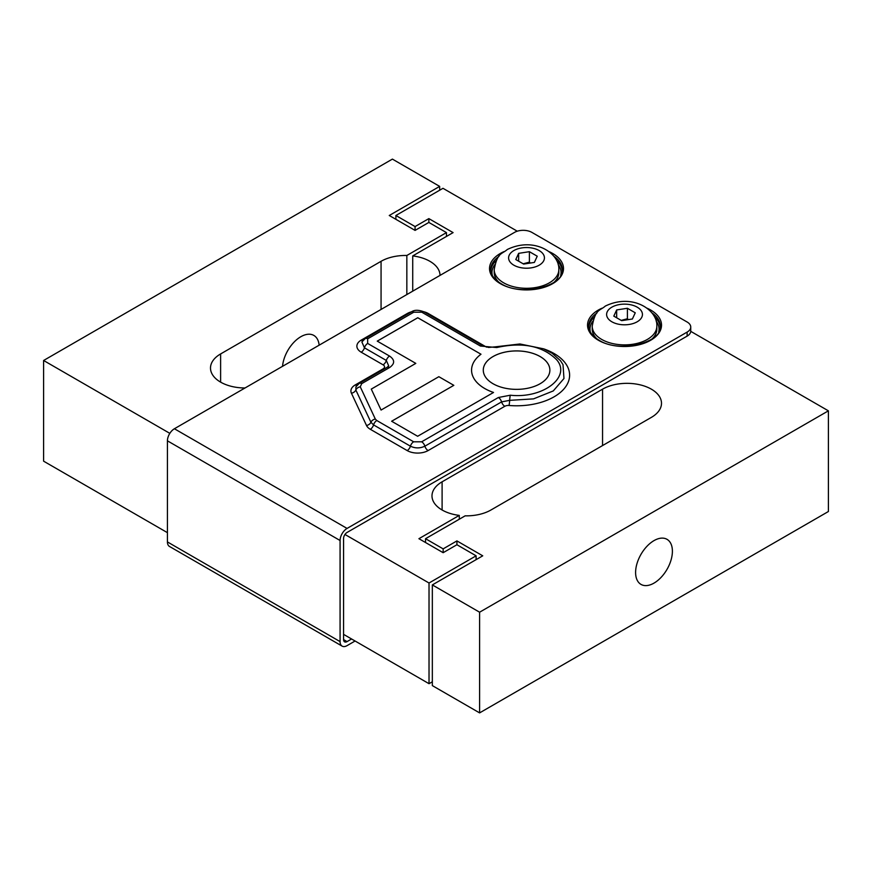 <?xml version="1.0" encoding="UTF-8"?>
<svg xmlns="http://www.w3.org/2000/svg" width="872" height="872" viewBox="0 0 872 872"><rect width="100%" height="100%" fill="white"/><g stroke="black" fill="none" stroke-linecap="round" stroke-linejoin="round"><path stroke-width="1.31" d="M432.338 681.784L429.024 683.692L343.568 634.358M167.424 532.661L43.6 461.168L43.6 360.485L169.833 433.362M828.4 410.832L828.4 511.515L479.6 712.893L432.338 685.61L432.338 584.916L479.6 612.209L828.4 410.832L690.744 331.349M627.404 308.274L635.252 312.808L632.385 318.999L621.649 320.656L613.801 316.122L616.668 309.931L627.404 308.274L627.404 318.749L621.18 320.395M656.834 326.226C657.859 309.974 632.538 292.872 605.299 306.083C599.892 310.966 595.391 308.743 592.219 326.226A32.308 18.65 0 0 0 601.68 339.415A32.308 18.65 0 0 0 647.373 339.415A32.308 18.65 0 0 0 656.834 326.226L656.834 329.169A32.308 18.65 180 0 1 652.038 338.946M597.015 338.946A32.308 18.65 180 0 1 592.219 329.169L592.219 326.226M616.668 317.79L616.668 309.931M628.396 319.621L627.404 318.749M517.27 231.2L442.976 188.308L395.888 215.493L415.072 226.567L428.85 218.61L453.091 232.606L412.728 255.91A34.531 19.936 180 0 1 440.011 275.399L440.011 275.399M342.118 646.119L169.462 546.439A9.865 5.701 -60 0 1 167.424 541.926L167.424 440.829A9.865 5.701 -60 0 1 174.4 428.752L514.48 232.41A12.328 7.118 180 0 1 531.92 232.41L687.136 322.019A12.328 7.118 180 0 1 690.744 327.055A12.328 7.118 180 0 1 687.136 332.09L347.056 528.432A9.865 5.701 120 0 0 340.08 540.509L340.08 641.607A9.865 5.701 120 0 0 342.118 646.119A9.865 5.701 120 0 0 347.056 645.64L355.078 641.007M499.002 282.365A32.308 18.65 180 0 1 494.206 272.576L494.206 269.644A32.308 18.65 0 0 0 503.667 282.833A32.308 18.65 0 0 0 549.36 282.833A32.308 18.65 0 0 0 558.821 269.644L558.821 272.576A32.308 18.65 180 0 1 554.025 282.365M351.59 638.991L347.056 641.607A4.938 2.845 -60 0 1 344.593 641.847A4.938 2.845 -60 0 1 343.568 639.59L343.568 538.504A4.938 2.845 -60 0 1 347.056 532.454L687.136 336.112A12.328 7.118 0 0 0 690.744 331.077L690.744 327.055M411.312 311.947L365.205 338.576L361.891 341.966L364.442 347.819A4.938 2.845 -60 0 1 367.668 343.437L367.668 338.816L413.786 312.198L421.776 312.198A4.938 2.845 -60 0 1 424.239 311.947C418.604 309.745 414.298 309.745 411.322 311.947A4.938 2.845 60 0 1 413.786 312.198M421.776 312.198L480.407 346.042L496.735 347.547C522.492 341.846 542.395 345.846 556.456 359.547C571.879 376.682 543.125 398.896 510.316 395.212A4.938 0.578 94.8 0 0 509.662 400.346L533.533 398.875L553.262 390.939L563.966 378.513L563.018 364.66L560.445 360.659L552.161 353.269L543.638 348.844L519.952 343.971L495.351 346.838A4.938 1.82 -106.3 0 0 495.296 346.86M411.671 311.762A14.802 8.546 0 0 0 407.311 313.495L361.204 340.124A14.802 8.546 0 0 0 361.204 352.201A4.938 2.845 -60 0 0 364.442 347.819L386.318 360.452L388.705 365.88L387.092 367.319A4.938 2.845 60 0 1 389.555 367.559C394.983 363.711 394.983 359.885 389.555 356.07L367.668 343.437M510.316 395.212L498.359 397.512L421.645 441.799L413.655 441.799A4.938 2.845 120 0 0 410.418 446.181C415.246 448.459 420.064 448.459 424.882 446.181L501.585 401.894L509.662 400.346A4.938 0.578 94.8 0 1 509.019 405.48A53.029 30.618 0 0 0 566.593 385.359A53.029 30.618 0 0 0 543.605 348.833M453.822 385.337L438.856 376.693L381.064 410.058L371.276 389.097L415.802 363.384L377.249 341.126L417.775 317.724L480.995 354.228A45.017 25.986 0 0 0 471.567 370.142A45.017 25.986 0 0 0 493.53 392.465L417.644 436.273L391.626 421.241L453.822 385.337L391.648 421.252M493.04 383.735A33.3 19.228 180 0 1 483.284 370.142A33.3 19.228 180 0 1 516.584 350.915A33.3 19.228 180 0 1 549.883 370.142A33.3 19.228 180 0 1 529.326 387.898A33.3 19.228 180 0 1 493.04 383.735M483.284 370.153A33.3 19.228 180 0 1 516.584 350.936A33.3 19.228 180 0 1 549.883 370.153M471.567 370.142L471.567 370.164A45.017 25.986 0 0 0 471.567 370.164A45.017 25.986 0 0 0 493.508 392.476M377.271 341.137L417.775 317.746L480.984 354.239M415.802 363.384L371.276 389.108M344.963 534.471L429.024 583.008L476.112 555.824L456.928 544.738L443.15 552.695L418.909 538.7L459.272 515.396A34.531 19.936 180 0 1 431.989 495.906A34.531 19.936 180 0 1 442.104 481.813L602.552 389.174A34.531 19.936 180 0 1 640.179 384.857A34.531 19.936 180 0 1 661.499 403.278A34.531 19.936 180 0 1 651.384 417.372L490.936 510.011A34.531 19.936 180 0 1 465.158 515.832L425.536 538.7L443.15 548.87L456.928 540.913L482.739 555.824L432.338 584.916M245.032 387.975A34.531 19.936 180 0 1 210.501 368.038A34.531 19.936 180 0 1 220.616 353.934L381.064 261.306A34.531 19.936 180 0 1 406.843 255.485L446.464 232.606L428.85 222.436L415.072 230.393L389.261 215.493L439.662 186.39L392.4 159.107L43.6 360.485M429.024 683.692L429.024 583.008M412.728 255.91L412.728 291.15M428.85 218.61L428.85 222.436M415.072 226.567L415.072 230.393M395.888 215.493L395.888 219.319M446.464 232.606L446.464 236.432M406.843 294.551L406.843 255.485M439.662 186.39L439.662 190.216M282.539 366.316A26.018 15.02 -60 0 1 294.692 341.486A26.018 15.02 -60 0 1 313.855 335.437A26.018 15.02 -60 0 1 319.141 345.181M672.399 551.235A26.018 15.02 -60 0 1 661.041 577.428A26.018 15.02 -60 0 1 640.985 584.393A26.018 15.02 -60 0 1 635.601 572.479A26.018 15.02 -60 0 1 646.959 546.297A26.018 15.02 -60 0 1 667.015 539.332A26.018 15.02 -60 0 1 672.399 551.235M459.272 515.396L459.272 519.222M476.112 555.824L476.112 559.65M456.928 540.913L456.928 544.738M443.15 548.87L443.15 552.695M425.536 538.7L425.536 542.526M479.6 612.209L479.6 712.893M530.383 263.028L529.391 262.156L523.167 263.802M534.373 262.418L523.636 264.074L515.788 259.54L518.655 253.349L529.391 251.681L537.239 256.215L534.373 262.418M529.391 262.156L529.391 251.681M518.655 261.197L518.655 253.349M637.192 321.779A17.909 10.333 180 0 1 611.861 321.779A17.909 10.333 180 0 1 611.861 307.162A17.909 10.333 180 0 1 637.192 307.162A17.909 10.333 180 0 1 637.192 321.779M492.342 275.443A34.531 19.936 180 0 1 494.816 264.674M558.211 264.674A34.531 19.936 180 0 1 560.685 275.443M496.353 260.477A35.763 20.645 0 0 0 490.794 270.549M562.233 270.549A35.763 20.645 0 0 0 556.674 260.477M554.112 256.433A35.763 20.645 180 0 1 562.277 269.557C565.089 285.536 521.881 297.363 500.975 283.596C494.108 279.367 490.707 274.691 490.751 269.557A35.763 20.645 180 0 1 498.915 256.433M503.907 251.648A36.995 21.364 0 0 0 500.354 283.662A36.995 21.364 0 0 0 554.298 282.659A36.995 21.364 0 0 0 549.12 251.648M174.4 428.752L347.056 528.432M601.92 308.23A36.995 21.364 0 0 0 598.366 340.243A36.995 21.364 0 0 0 652.311 339.252A36.995 21.364 0 0 0 647.133 308.23M361.204 352.201L383.091 364.834A4.938 2.845 180 0 1 383.091 368.867L355.242 384.933A14.802 8.546 0 0 0 351.427 393.207L366.502 425.471A14.802 8.546 0 0 0 370.317 429.286L407.18 450.573A14.802 8.546 0 0 0 428.108 450.573L504.823 406.287A4.938 2.845 180 0 1 509.019 405.48M486.478 347.121L428.239 313.495A14.802 8.546 0 0 0 423.89 311.762M590.355 332.036A34.531 19.936 180 0 1 592.829 321.256M656.224 321.256A34.531 19.936 180 0 1 658.698 332.036M594.366 317.059A35.763 20.645 0 0 0 588.807 327.142M660.246 327.142A35.763 20.645 0 0 0 654.687 317.059M652.125 313.015A35.763 20.645 180 0 1 660.289 326.15C663.102 342.118 619.894 353.945 598.988 340.178C592.121 335.96 588.72 331.273 588.764 326.15A35.763 20.645 180 0 1 596.928 313.015M347.056 641.607L343.568 639.59M365.205 338.576A4.938 2.845 60 0 1 367.668 338.816M480.407 346.042A4.938 2.845 -60 0 1 482.87 345.803A4.938 2.845 -60 0 1 482.946 345.846M496.735 347.547A4.938 1.82 -106.3 0 0 495.351 346.838L488.636 347.448L482.87 345.803L424.239 311.947M383.091 364.834A4.938 2.845 -60 0 0 386.318 360.452A4.938 2.845 -60 0 1 389.555 356.07M498.359 397.512A4.938 2.845 60 0 1 501.585 401.894A4.938 2.845 -120 0 0 504.823 406.287M387.092 367.319L359.242 383.397A4.938 2.845 60 0 1 361.717 383.636L389.555 367.559M421.645 441.799A4.938 2.845 60 0 1 424.882 446.181A4.938 2.845 -120 0 0 428.108 450.573M359.253 383.386L355.94 386.776L355.841 390.002A4.938 3.891 -25 0 1 360.256 386.797L361.717 383.636M351.427 393.207A4.938 3.891 -25 0 0 355.841 390.002L370.916 422.266A4.938 3.891 -25 0 1 375.331 419.061L360.256 386.797M413.655 441.799L376.791 420.522A4.938 2.845 120 0 0 373.554 424.904L410.418 446.181A4.938 2.845 -60 0 1 407.18 450.573M366.502 425.471A4.938 3.891 -25 0 0 370.916 422.266L373.554 424.904A4.938 2.845 -60 0 1 370.317 429.286M376.791 420.522L375.331 419.061M356.844 385.413A4.938 2.845 60 0 1 355.242 384.933M383.833 369.194A4.938 2.845 60 0 1 383.091 368.867M362.796 340.592A4.938 2.845 60 0 1 361.204 340.124M408.052 313.833A4.938 2.845 60 0 1 407.311 313.495M427.498 313.833A4.938 2.845 120 0 0 428.239 313.495M687.136 332.09L687.136 336.112M167.424 440.829L340.08 540.509M167.424 541.926L340.08 641.607M381.064 261.306L381.064 309.429M220.616 353.934L220.616 382.132M442.104 481.813L442.104 510.011M602.552 389.174L602.552 445.559M539.179 250.569A17.909 10.333 180 0 1 539.179 265.186A17.909 10.333 180 0 1 513.848 265.186A17.909 10.333 180 0 1 513.848 250.569A17.909 10.333 180 0 1 539.179 250.569M494.206 269.644C497.378 252.15 501.88 254.384 507.286 249.501C534.525 236.29 559.846 253.392 558.821 269.644"/></g></svg>
